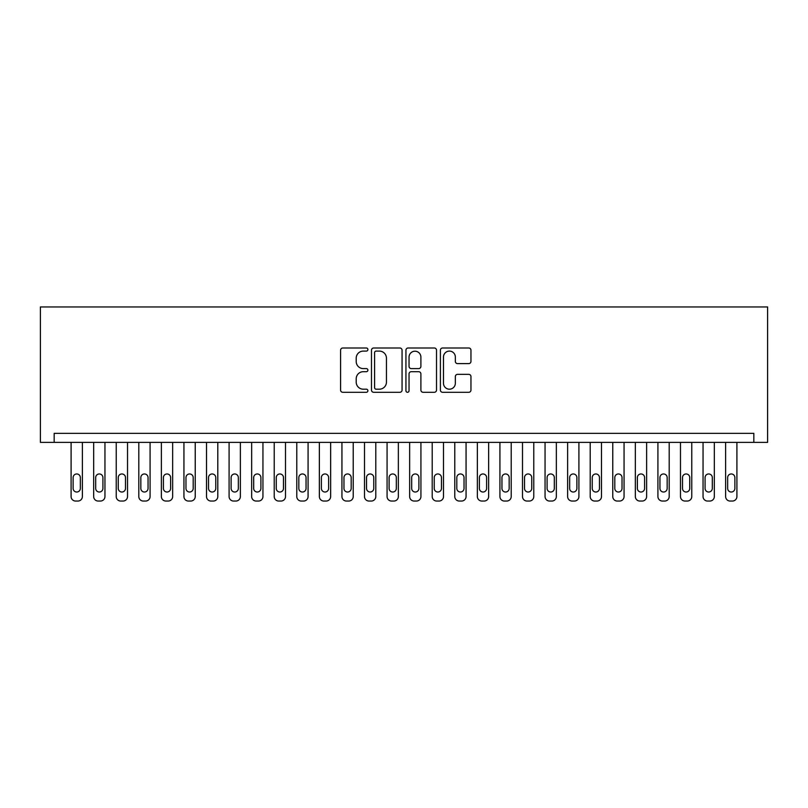 <?xml version="1.0" encoding="UTF-8"?>
<svg xmlns="http://www.w3.org/2000/svg" width="808" height="808" viewBox="0 0 808 808"><rect width="100%" height="100%" fill="white"/><g stroke="black" fill="none" stroke-linecap="round" stroke-linejoin="round"><path stroke-width="1.21" d="M367.892 349.541A1.555 1.555 0 0 0 366.337 347.995L342.804 347.995A2.212 2.212 0 0 0 340.582 350.207L340.582 390.082A2.212 2.212 0 0 0 342.804 392.294L366.337 392.294A1.555 1.555 0 0 0 367.892 390.749A1.555 1.555 0 0 0 366.337 389.193L363.297 389.193A7.09 7.09 0 0 1 356.207 382.113L356.207 378.78A7.09 7.09 0 0 1 363.297 371.7L366.337 371.7A1.555 1.555 0 0 0 367.892 370.145A1.555 1.555 0 0 0 366.337 368.599L363.297 368.599A7.09 7.09 0 0 1 356.207 361.509L356.207 358.186A7.09 7.09 0 0 1 363.297 351.096L366.337 351.096A1.555 1.555 0 0 0 367.892 349.541M468.741 363.61A2.212 2.212 0 0 0 470.963 361.398L470.963 350.207A2.212 2.212 0 0 0 468.741 347.995L442.602 347.995A2.212 2.212 0 0 0 440.39 350.207L440.39 390.082A2.212 2.212 0 0 0 442.602 392.294L468.741 392.294A2.212 2.212 0 0 0 470.963 390.082L470.963 376.568A2.212 2.212 0 0 0 468.741 374.356L457.56 374.356A2.212 2.212 0 0 0 455.338 376.568L455.338 383.275A5.929 5.929 0 0 1 449.42 389.193A5.929 5.929 0 0 1 443.491 383.275L443.491 357.015A5.929 5.929 0 0 1 449.42 351.096A5.929 5.929 0 0 1 455.338 357.015L455.338 361.398A2.212 2.212 0 0 0 457.56 363.61L468.741 363.61M753.834 442.37L753.834 433.341L54.166 433.341L54.166 442.37L767.6 442.37L767.6 306.949L40.4 306.949L40.4 442.37L54.166 442.37M402.061 350.207A2.212 2.212 0 0 0 399.849 347.995L373.7 347.995A2.212 2.212 0 0 0 371.488 350.207L371.488 390.082A2.212 2.212 0 0 0 373.7 392.294L399.849 392.294A2.212 2.212 0 0 0 402.061 390.082L402.061 350.207M408.151 347.995L434.3 347.995A2.212 2.212 0 0 1 436.512 350.207L436.512 390.082A2.212 2.212 0 0 1 434.3 392.294L423.109 392.294A2.212 2.212 0 0 1 420.897 390.082L420.897 373.912A2.212 2.212 0 0 0 418.675 371.7L411.252 371.7A2.212 2.212 0 0 0 409.04 373.912L409.04 390.749A1.555 1.555 0 0 1 407.484 392.294A1.555 1.555 0 0 1 405.939 390.749L405.939 350.207A2.212 2.212 0 0 1 408.151 347.995M376.144 351.096A1.555 1.555 0 0 0 374.589 352.642L374.589 387.648A1.555 1.555 0 0 0 376.144 389.193L379.356 389.193A7.09 7.09 0 0 0 386.446 382.113L386.446 358.186A7.09 7.09 0 0 0 379.356 351.096L376.144 351.096M420.897 357.126A5.929 5.929 0 0 0 414.969 351.207A5.929 5.929 0 0 0 409.04 357.126L409.04 366.377A2.212 2.212 0 0 0 411.252 368.599L418.675 368.599A2.212 2.212 0 0 0 420.897 366.377L420.897 357.126M82.376 442.37L82.376 496.536A4.515 4.515 0 0 1 77.861 501.051L75.609 501.051A4.515 4.515 0 0 1 71.094 496.536L71.094 442.37M80.346 488.416L80.346 477.579A3.616 3.616 0 0 0 76.74 473.963A3.616 3.616 0 0 0 73.124 477.579L73.124 488.416A3.616 3.616 0 0 0 76.74 492.022A3.616 3.616 0 0 0 80.346 488.416M104.949 442.37L104.949 496.536A4.515 4.515 0 0 1 100.434 501.051L98.182 501.051A4.515 4.515 0 0 1 93.667 496.536L93.667 442.37M102.919 488.416L102.919 477.579A3.616 3.616 0 0 0 99.303 473.963A3.616 3.616 0 0 0 95.698 477.579L95.698 488.416A3.616 3.616 0 0 0 99.303 492.022A3.616 3.616 0 0 0 102.919 488.416M127.523 442.37L127.523 496.536A4.515 4.515 0 0 1 123.008 501.051L120.745 501.051A4.515 4.515 0 0 1 116.231 496.536L116.231 442.37M125.493 488.416L125.493 477.579A3.616 3.616 0 0 0 121.877 473.963A3.616 3.616 0 0 0 118.261 477.579L118.261 488.416A3.616 3.616 0 0 0 121.877 492.022A3.616 3.616 0 0 0 125.493 488.416M150.086 442.37L150.086 496.536A4.515 4.515 0 0 1 145.571 501.051L143.319 501.051A4.515 4.515 0 0 1 138.804 496.536L138.804 442.37M148.056 488.416L148.056 477.579A3.616 3.616 0 0 0 144.45 473.963A3.616 3.616 0 0 0 140.834 477.579L140.834 488.416A3.616 3.616 0 0 0 144.45 492.022A3.616 3.616 0 0 0 148.056 488.416M172.659 442.37L172.659 496.536A4.515 4.515 0 0 1 168.145 501.051L165.893 501.051A4.515 4.515 0 0 1 161.378 496.536L161.378 442.37M170.629 488.416L170.629 477.579A3.616 3.616 0 0 0 167.014 473.963A3.616 3.616 0 0 0 163.408 477.579L163.408 488.416A3.616 3.616 0 0 0 167.014 492.022A3.616 3.616 0 0 0 170.629 488.416M195.233 442.37L195.233 496.536A4.515 4.515 0 0 1 190.718 501.051L188.456 501.051A4.515 4.515 0 0 1 183.941 496.536L183.941 442.37M193.193 488.416L193.193 477.579A3.616 3.616 0 0 0 189.587 473.963A3.616 3.616 0 0 0 185.971 477.579L185.971 488.416A3.616 3.616 0 0 0 189.587 492.022A3.616 3.616 0 0 0 193.193 488.416M217.796 442.37L217.796 496.536A4.515 4.515 0 0 1 213.282 501.051L211.029 501.051A4.515 4.515 0 0 1 206.515 496.536L206.515 442.37M215.766 488.416L215.766 477.579A3.616 3.616 0 0 0 212.161 473.963A3.616 3.616 0 0 0 208.545 477.579L208.545 488.416A3.616 3.616 0 0 0 212.161 492.022A3.616 3.616 0 0 0 215.766 488.416M240.37 442.37L240.37 496.536A4.515 4.515 0 0 1 235.855 501.051L233.593 501.051A4.515 4.515 0 0 1 229.088 496.536L229.088 442.37M238.34 488.416L238.34 477.579A3.616 3.616 0 0 0 234.724 473.963A3.616 3.616 0 0 0 231.118 477.579L231.118 488.416A3.616 3.616 0 0 0 234.724 492.022A3.616 3.616 0 0 0 238.34 488.416M262.943 442.37L262.943 496.536A4.515 4.515 0 0 1 258.429 501.051L256.166 501.051A4.515 4.515 0 0 1 251.652 496.536L251.652 442.37M260.903 488.416L260.903 477.579A3.616 3.616 0 0 0 257.298 473.963A3.616 3.616 0 0 0 253.682 477.579L253.682 488.416A3.616 3.616 0 0 0 257.298 492.022A3.616 3.616 0 0 0 260.903 488.416M285.507 442.37L285.507 496.536A4.515 4.515 0 0 1 280.992 501.051L278.74 501.051A4.515 4.515 0 0 1 274.225 496.536L274.225 442.37M283.477 488.416L283.477 477.579A3.616 3.616 0 0 0 279.861 473.963A3.616 3.616 0 0 0 276.255 477.579L276.255 488.416A3.616 3.616 0 0 0 279.861 492.022A3.616 3.616 0 0 0 283.477 488.416M308.08 442.37L308.08 496.536A4.515 4.515 0 0 1 303.566 501.051L301.303 501.051A4.515 4.515 0 0 1 296.788 496.536L296.788 442.37M306.05 488.416L306.05 477.579A3.616 3.616 0 0 0 302.434 473.963A3.616 3.616 0 0 0 298.829 477.579L298.829 488.416A3.616 3.616 0 0 0 302.434 492.022A3.616 3.616 0 0 0 306.05 488.416M330.644 442.37L330.644 496.536A4.515 4.515 0 0 1 326.139 501.051L323.877 501.051A4.515 4.515 0 0 1 319.362 496.536L319.362 442.37M328.614 488.416L328.614 477.579A3.616 3.616 0 0 0 325.008 473.963A3.616 3.616 0 0 0 321.392 477.579L321.392 488.416A3.616 3.616 0 0 0 325.008 492.022A3.616 3.616 0 0 0 328.614 488.416M353.217 442.37L353.217 496.536A4.515 4.515 0 0 1 348.702 501.051L346.45 501.051A4.515 4.515 0 0 1 341.935 496.536L341.935 442.37M351.187 488.416L351.187 477.579A3.616 3.616 0 0 0 347.571 473.963A3.616 3.616 0 0 0 343.966 477.579L343.966 488.416A3.616 3.616 0 0 0 347.571 492.022A3.616 3.616 0 0 0 351.187 488.416M375.791 442.37L375.791 496.536A4.515 4.515 0 0 1 371.276 501.051L369.014 501.051A4.515 4.515 0 0 1 364.499 496.536L364.499 442.37M373.761 488.416L373.761 477.579A3.616 3.616 0 0 0 370.145 473.963A3.616 3.616 0 0 0 366.539 477.579L366.539 488.416A3.616 3.616 0 0 0 370.145 492.022A3.616 3.616 0 0 0 373.761 488.416M398.354 442.37L398.354 496.536A4.515 4.515 0 0 1 393.839 501.051L391.587 501.051A4.515 4.515 0 0 1 387.072 496.536L387.072 442.37M396.324 488.416L396.324 477.579A3.616 3.616 0 0 0 392.718 473.963A3.616 3.616 0 0 0 389.103 477.579L389.103 488.416A3.616 3.616 0 0 0 392.718 492.022A3.616 3.616 0 0 0 396.324 488.416M420.928 442.37L420.928 496.536A4.515 4.515 0 0 1 416.413 501.051L414.161 501.051A4.515 4.515 0 0 1 409.646 496.536L409.646 442.37M418.897 488.416L418.897 477.579A3.616 3.616 0 0 0 415.282 473.963A3.616 3.616 0 0 0 411.676 477.579L411.676 488.416A3.616 3.616 0 0 0 415.282 492.022A3.616 3.616 0 0 0 418.897 488.416M443.501 442.37L443.501 496.536A4.515 4.515 0 0 1 438.986 501.051L436.724 501.051A4.515 4.515 0 0 1 432.209 496.536L432.209 442.37M441.461 488.416L441.461 477.579A3.616 3.616 0 0 0 437.855 473.963A3.616 3.616 0 0 0 434.239 477.579L434.239 488.416A3.616 3.616 0 0 0 437.855 492.022A3.616 3.616 0 0 0 441.461 488.416M466.065 442.37L466.065 496.536A4.515 4.515 0 0 1 461.55 501.051L459.298 501.051A4.515 4.515 0 0 1 454.783 496.536L454.783 442.37M464.034 488.416L464.034 477.579A3.616 3.616 0 0 0 460.429 473.963A3.616 3.616 0 0 0 456.813 477.579L456.813 488.416A3.616 3.616 0 0 0 460.429 492.022A3.616 3.616 0 0 0 464.034 488.416M488.638 442.37L488.638 496.536A4.515 4.515 0 0 1 484.123 501.051L481.861 501.051A4.515 4.515 0 0 1 477.356 496.536L477.356 442.37M486.608 488.416L486.608 477.579A3.616 3.616 0 0 0 482.992 473.963A3.616 3.616 0 0 0 479.386 477.579L479.386 488.416A3.616 3.616 0 0 0 482.992 492.022A3.616 3.616 0 0 0 486.608 488.416M511.212 442.37L511.212 496.536A4.515 4.515 0 0 1 506.697 501.051L504.434 501.051A4.515 4.515 0 0 1 499.92 496.536L499.92 442.37M509.171 488.416L509.171 477.579A3.616 3.616 0 0 0 505.566 473.963A3.616 3.616 0 0 0 501.95 477.579L501.95 488.416A3.616 3.616 0 0 0 505.566 492.022A3.616 3.616 0 0 0 509.171 488.416M533.775 442.37L533.775 496.536A4.515 4.515 0 0 1 529.26 501.051L527.008 501.051A4.515 4.515 0 0 1 522.493 496.536L522.493 442.37M531.745 488.416L531.745 477.579A3.616 3.616 0 0 0 528.139 473.963A3.616 3.616 0 0 0 524.523 477.579L524.523 488.416A3.616 3.616 0 0 0 528.139 492.022A3.616 3.616 0 0 0 531.745 488.416M556.348 442.37L556.348 496.536A4.515 4.515 0 0 1 551.834 501.051L549.571 501.051A4.515 4.515 0 0 1 545.057 496.536L545.057 442.37M554.318 488.416L554.318 477.579A3.616 3.616 0 0 0 550.702 473.963A3.616 3.616 0 0 0 547.097 477.579L547.097 488.416A3.616 3.616 0 0 0 550.702 492.022A3.616 3.616 0 0 0 554.318 488.416M578.912 442.37L578.912 496.536A4.515 4.515 0 0 1 574.407 501.051L572.145 501.051A4.515 4.515 0 0 1 567.63 496.536L567.63 442.37M576.882 488.416L576.882 477.579A3.616 3.616 0 0 0 573.276 473.963A3.616 3.616 0 0 0 569.66 477.579L569.66 488.416A3.616 3.616 0 0 0 573.276 492.022A3.616 3.616 0 0 0 576.882 488.416M601.485 442.37L601.485 496.536A4.515 4.515 0 0 1 596.971 501.051L594.718 501.051A4.515 4.515 0 0 1 590.204 496.536L590.204 442.37M599.455 488.416L599.455 477.579A3.616 3.616 0 0 0 595.839 473.963A3.616 3.616 0 0 0 592.234 477.579L592.234 488.416A3.616 3.616 0 0 0 595.839 492.022A3.616 3.616 0 0 0 599.455 488.416M624.059 442.37L624.059 496.536A4.515 4.515 0 0 1 619.544 501.051L617.282 501.051A4.515 4.515 0 0 1 612.767 496.536L612.767 442.37M622.029 488.416L622.029 477.579A3.616 3.616 0 0 0 618.413 473.963A3.616 3.616 0 0 0 614.807 477.579L614.807 488.416A3.616 3.616 0 0 0 618.413 492.022A3.616 3.616 0 0 0 622.029 488.416M646.622 442.37L646.622 496.536A4.515 4.515 0 0 1 642.107 501.051L639.855 501.051A4.515 4.515 0 0 1 635.34 496.536L635.34 442.37M644.592 488.416L644.592 477.579A3.616 3.616 0 0 0 640.986 473.963A3.616 3.616 0 0 0 637.371 477.579L637.371 488.416A3.616 3.616 0 0 0 640.986 492.022A3.616 3.616 0 0 0 644.592 488.416M669.196 442.37L669.196 496.536A4.515 4.515 0 0 1 664.681 501.051L662.429 501.051A4.515 4.515 0 0 1 657.914 496.536L657.914 442.37M667.166 488.416L667.166 477.579A3.616 3.616 0 0 0 663.55 473.963A3.616 3.616 0 0 0 659.944 477.579L659.944 488.416A3.616 3.616 0 0 0 663.55 492.022A3.616 3.616 0 0 0 667.166 488.416M691.769 442.37L691.769 496.536A4.515 4.515 0 0 1 687.255 501.051L684.992 501.051A4.515 4.515 0 0 1 680.477 496.536L680.477 442.37M689.739 488.416L689.739 477.579A3.616 3.616 0 0 0 686.123 473.963A3.616 3.616 0 0 0 682.508 477.579L682.508 488.416A3.616 3.616 0 0 0 686.123 492.022A3.616 3.616 0 0 0 689.739 488.416M714.333 442.37L714.333 496.536A4.515 4.515 0 0 1 709.818 501.051L707.566 501.051A4.515 4.515 0 0 1 703.051 496.536L703.051 442.37M712.303 488.416L712.303 477.579A3.616 3.616 0 0 0 708.697 473.963A3.616 3.616 0 0 0 705.081 477.579L705.081 488.416A3.616 3.616 0 0 0 708.697 492.022A3.616 3.616 0 0 0 712.303 488.416M736.906 442.37L736.906 496.536A4.515 4.515 0 0 1 732.391 501.051L730.139 501.051A4.515 4.515 0 0 1 725.624 496.536L725.624 442.37M734.876 488.416L734.876 477.579A3.616 3.616 0 0 0 731.26 473.963A3.616 3.616 0 0 0 727.655 477.579L727.655 488.416A3.616 3.616 0 0 0 731.26 492.022A3.616 3.616 0 0 0 734.876 488.416"/></g></svg>
